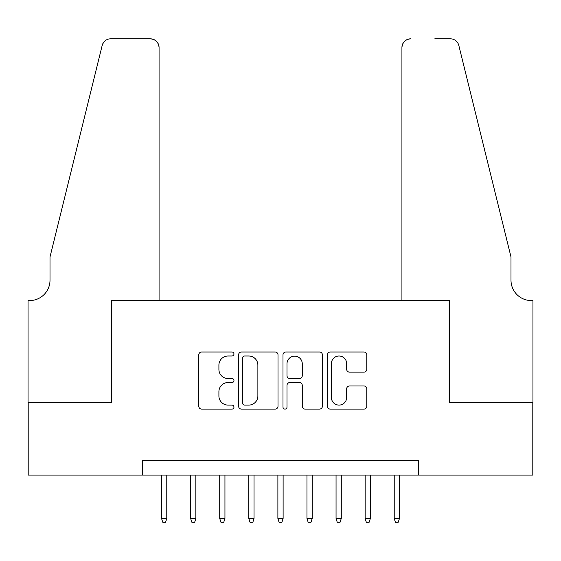 <?xml version="1.0" encoding="UTF-8"?>
<svg xmlns="http://www.w3.org/2000/svg" width="561" height="561" viewBox="0 0 561 561"><rect width="100%" height="100%" fill="white"/><g stroke="black" fill="none" stroke-linecap="round" stroke-linejoin="round"><path stroke-width="0.84" d="M233.965 353.998A1.999 1.999 0 0 0 231.966 351.999L201.637 351.999A2.854 2.854 0 0 0 198.783 354.854L198.783 406.241A2.854 2.854 0 0 0 201.637 409.095L231.966 409.095A1.999 1.999 0 0 0 233.965 407.097A1.999 1.999 0 0 0 231.966 405.098L228.047 405.098A9.137 9.137 0 0 1 218.909 395.968L218.909 391.683A9.137 9.137 0 0 1 228.047 382.546L231.966 382.546A1.999 1.999 0 0 0 233.965 380.547A1.999 1.999 0 0 0 231.966 378.549L228.047 378.549A9.137 9.137 0 0 1 218.909 369.418L218.909 365.134A9.137 9.137 0 0 1 228.047 355.997L231.966 355.997A1.999 1.999 0 0 0 233.965 353.998M363.935 372.125A2.854 2.854 0 0 0 366.789 369.271L366.789 354.854A2.854 2.854 0 0 0 363.935 351.999L330.247 351.999A2.854 2.854 0 0 0 327.393 354.854L327.393 406.241A2.854 2.854 0 0 0 330.247 409.095L363.935 409.095A2.854 2.854 0 0 0 366.789 406.241L366.789 388.829A2.854 2.854 0 0 0 363.935 385.975L349.517 385.975A2.854 2.854 0 0 0 346.663 388.829L346.663 397.461A7.637 7.637 0 0 1 339.026 405.098A7.637 7.637 0 0 1 331.39 397.461L331.39 363.633A7.637 7.637 0 0 1 339.026 355.997A7.637 7.637 0 0 1 346.663 363.633L346.663 369.271A2.854 2.854 0 0 0 349.517 372.125L363.935 372.125M142.354 475.076L28.197 475.076L28.197 402.363L111.814 402.363L111.814 300.57L449.186 300.57L449.186 402.363L532.803 402.363L532.803 475.076L418.646 475.076L418.646 460.532L142.354 460.532L142.354 475.076L418.646 475.076M278.004 354.854A2.854 2.854 0 0 0 275.149 351.999L241.461 351.999A2.854 2.854 0 0 0 238.607 354.854L238.607 406.241A2.854 2.854 0 0 0 241.461 409.095L275.149 409.095A2.854 2.854 0 0 0 278.004 406.241L278.004 354.854M285.851 351.999L319.539 351.999A2.854 2.854 0 0 1 322.393 354.854L322.393 406.241A2.854 2.854 0 0 1 319.539 409.095L305.121 409.095A2.854 2.854 0 0 1 302.267 406.241L302.267 385.4A2.854 2.854 0 0 0 299.413 382.546L289.848 382.546A2.854 2.854 0 0 0 286.994 385.4L286.994 407.097A1.999 1.999 0 0 1 284.995 409.095A1.999 1.999 0 0 1 282.996 407.097L282.996 354.854A2.854 2.854 0 0 1 285.851 351.999M244.603 355.997A1.999 1.999 0 0 0 242.604 357.995L242.604 403.1A1.999 1.999 0 0 0 244.603 405.098L248.74 405.098A9.137 9.137 0 0 0 257.878 395.968L257.878 365.134A9.137 9.137 0 0 0 248.74 355.997L244.603 355.997M302.267 363.78A7.637 7.637 0 0 0 294.63 356.144A7.637 7.637 0 0 0 286.994 363.78L286.994 375.695A2.854 2.854 0 0 0 289.848 378.549L299.413 378.549A2.854 2.854 0 0 0 302.267 375.695L302.267 363.78M166.778 518.406L165.621 522.186L162.711 522.186L161.547 518.406L166.778 518.406L166.778 475.076M161.547 518.406L161.547 475.076M159.072 300.57L159.072 47.538A8.724 8.724 0 0 0 150.348 38.814L110.65 38.814A8.724 8.724 0 0 0 102.179 45.448L50.006 256.945L50.006 280.212A20.357 20.357 0 0 1 29.649 300.57L28.05 300.57L28.05 402.363L111.373 402.363L111.373 300.57L159.072 300.57L159.072 47.538C158.518 42.271 155.607 39.368 150.348 38.814L126.211 38.814M102.179 45.448C104.395 40.665 104.395 40.665 102.179 45.448L103.406 42.671M50.006 280.212A20.357 20.357 0 0 1 29.649 300.57M401.928 300.57L401.928 47.538L401.928 300.57L449.627 300.57L449.627 402.363L532.95 402.363L532.95 300.57L531.351 300.57A20.357 20.357 0 0 1 510.994 280.212A20.357 20.357 0 0 0 531.351 300.57M494.998 192.093L458.821 45.448L510.994 256.945L510.994 280.212M434.789 38.814L450.35 38.814A8.724 8.724 0 0 1 458.821 45.448C456.605 40.665 456.605 40.665 458.821 45.448C456.605 40.665 456.605 40.665 458.821 45.448M410.652 38.814A8.724 8.724 0 0 0 401.928 47.538C402.482 42.271 405.393 39.368 410.652 38.814M195.866 518.406L194.702 522.186L191.792 522.186L190.628 518.406L195.866 518.406L195.866 475.076M190.628 518.406L190.628 475.076M224.947 518.406L223.783 522.186L220.88 522.186L219.716 518.406L224.947 518.406L224.947 475.076M219.716 518.406L219.716 475.076M254.035 518.406L252.871 522.186L249.961 522.186L248.796 518.406L254.035 518.406L254.035 475.076M248.796 518.406L248.796 475.076M283.116 518.406L281.952 522.186L279.048 522.186L277.884 518.406L283.116 518.406L283.116 475.076M277.884 518.406L277.884 475.076M312.204 518.406L311.039 522.186L308.129 522.186L306.965 518.406L312.204 518.406L312.204 475.076M306.965 518.406L306.965 475.076M341.284 518.406L340.12 522.186L337.217 522.186L336.053 518.406L341.284 518.406L341.284 475.076M336.053 518.406L336.053 475.076M370.372 518.406L369.208 522.186L366.298 522.186L365.134 518.406L370.372 518.406L370.372 475.076M365.134 518.406L365.134 475.076M399.453 518.406L398.289 522.186L395.379 522.186L394.222 518.406L399.453 518.406L399.453 475.076M394.222 518.406L394.222 475.076"/></g></svg>
